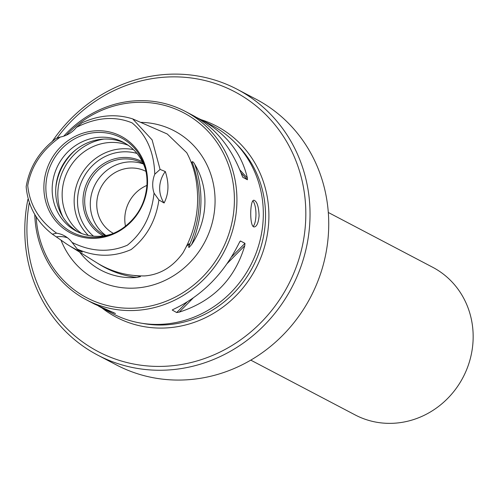 <?xml version="1.0" encoding="UTF-8"?>
<svg xmlns="http://www.w3.org/2000/svg" width="498" height="498" viewBox="0 0 498 498"><rect width="100%" height="100%" fill="white"/><g stroke="black" fill="none" stroke-linecap="round" stroke-linejoin="round"><path stroke-width="0.75" d="M34.76 214.264A106.398 99.594 -62.3 0 0 86.366 299.808A106.398 99.594 -62.3 0 0 224.007 251.901A106.398 99.594 -62.3 0 0 185.281 111.396A106.398 99.594 -62.3 0 0 63.744 136.172M115.505 313.51L102.015 308.025L112.76 313.665A106.398 99.594 -62.3 0 0 250.401 265.751A106.398 99.594 -62.3 0 0 211.675 125.253L200.931 119.613C225.943 133.24 241.424 152.693 247.369 177.967L247.406 179.753L242.85 177.338M172.713 309.688L173.684 309.214C202.238 295.638 224.081 273.502 239.208 242.8L240.49 240.995L244.966 243.341L244.761 245.719C234.826 279.148 212.988 301.284 179.243 312.128L176.672 312.557L172.215 310.024M240.198 241.125L239.768 241.723M102.015 308.025L98.511 306.077M86.366 299.808L94.408 304.035L115.461 313.479M196.828 117.565L200.931 119.613M242.756 177.22L241.81 175.047C231.47 147.47 215.31 127.656 193.324 115.617L185.281 111.396M259.084 215.759C258.711 206.527 257.005 201.36 253.955 200.246C249.815 199.48 249.342 227.829 254.354 226.926C256.893 226.385 258.468 222.662 259.084 215.759M60.333 137.025L56.044 138.413C39.361 151.131 29.394 167.228 26.157 186.719C27.9 206.128 36.64 221.946 52.365 234.178L56.641 233.189C39.292 220.826 29.656 204.958 27.732 185.567C31.15 166.108 42.019 149.923 60.333 137.025A26.68 24.975 -62.3 0 0 76.462 127.332C96.282 117.31 114.814 115.822 132.057 122.869C146.449 134.759 154.025 151.871 154.778 174.213L160.088 169.432L152.102 139.882L132.698 118.898C116.196 113.687 99.332 114.97 82.102 122.751L76.462 127.332M154.778 174.213A26.68 24.975 -62.3 0 0 154.05 193.118C151.579 215.503 142.683 232.865 127.357 245.203C109.554 252.779 91.109 251.845 72.042 242.408A26.68 24.975 -62.3 0 0 64.105 235.622A26.68 24.975 -62.3 0 0 56.641 233.189M147.52 183.768A54.562 51.07 -62.3 0 0 71.606 138.326A54.562 51.07 -62.3 0 0 68.027 231.545A54.562 51.07 -62.3 0 0 147.52 183.768M132.698 118.898L167.241 133.993L186.744 152.712C192.427 163.294 195.845 174.723 196.99 186.999C199.443 210.305 194.743 232.298 182.897 252.978C172.675 267.059 159.951 274.709 144.719 275.923C126.971 276.153 110.674 271.572 95.834 262.185L66.931 244.219L52.365 234.178M191.63 163.344L192.023 161.862C192.682 161.34 193.598 162.167 194.762 164.334C203.925 190.89 202.904 217.607 191.686 244.474L189.091 247.431L188.661 247.282L189.084 243.678L186.7 246.211M137.946 275.904L140.467 276.62L136.819 277.448C122.502 275.693 109.342 270.906 97.334 263.1M194.762 164.334A73.38 68.687 117.7 0 1 191.686 244.474M136.819 277.448A73.38 68.687 117.7 0 1 79.73 252.206M160.088 169.432L165.305 171.542C169.196 183.382 168.797 193.865 164.097 202.991L158.918 199.984L154.05 193.118M164.097 202.991A26.68 24.975 -62.3 0 1 165.305 171.542L165.442 171.984M72.042 242.408L77.246 249.068L82.332 252.137L76.474 249.753L69.62 245.937M77.246 249.068C95.429 257.136 113.395 257.298 131.136 249.554C146.561 237.365 155.824 220.838 158.918 199.984M36.142 216.387A104.399 97.726 -62.3 0 0 163.749 302.155A104.399 97.726 -62.3 0 0 220.795 148.454A104.399 97.726 -62.3 0 0 66.271 135.201M60.986 240.061A84.05 78.678 -62.3 0 0 170.851 277.361A84.05 78.678 -62.3 0 0 203.427 158.376A84.05 78.678 -62.3 0 0 140.623 122.365M252.841 200.893A13.34 4.183 -90.9 0 1 255.916 215.802A13.34 4.183 -90.9 0 1 253.146 226.391M147.022 181.863L146.985 184.16A53.23 49.825 117.7 0 1 122.645 228.302A53.23 49.825 117.7 0 1 110.537 234.49A53.23 49.825 117.7 0 1 47.789 202.014A53.23 49.825 117.7 0 1 82.873 135.176A53.23 49.825 117.7 0 1 145.242 168.386A53.23 49.825 117.7 0 1 147.022 181.863A53.23 49.825 117.7 0 1 146.985 184.167C145.765 202.711 137.647 217.421 122.645 228.302M103.509 235.903A41.851 39.174 117.7 0 1 82.998 199.331A41.851 39.174 117.7 0 1 142.416 161.8M81.709 233.537A50.248 47.036 117.7 0 1 68.238 170.123A50.248 47.036 117.7 0 1 128.086 145.198M78.342 232.124A50.248 47.036 117.7 0 1 61.796 166.743A50.248 47.036 117.7 0 1 125.01 143.225M111.894 233.985A50.248 47.036 117.7 0 1 76.555 231.24A50.248 47.036 117.7 0 1 58.266 164.888A50.248 47.036 117.7 0 1 123.267 142.26A50.248 47.036 117.7 0 1 145.597 169.787M67.429 237.745A26.68 24.975 -62.3 0 0 56.716 236.805M113.388 233.375A35.022 32.781 117.7 0 1 96.774 203.06A35.022 32.781 117.7 0 1 145.945 171.362M105.943 235.51A40.693 38.091 117.7 0 1 90.331 202.586A40.693 38.091 117.7 0 1 143.474 164.029M143.268 163.574A40.693 38.091 -62.3 0 0 142.272 163.027A40.693 38.091 -62.3 0 0 84.722 199.636A40.693 38.091 -62.3 0 0 104.443 235.087A40.693 38.091 -62.3 0 0 105.458 235.598M125.496 226.216A35.022 32.781 117.7 0 1 146.922 185.393M250.787 360.135L355.167 414.934A83.384 78.055 -62.3 0 0 473.1 339.91A83.384 78.055 -62.3 0 0 432.687 267.27L328.307 212.478M97.645 355.08L116.345 364.897A150.097 140.498 -62.3 0 0 328.624 229.858A150.097 140.498 -62.3 0 0 255.885 99.108L237.179 89.291A150.097 140.498 117.7 0 1 291.809 287.489A150.097 140.498 117.7 0 1 97.645 355.08A150.097 140.498 117.7 0 1 24.9 224.33A150.097 140.498 117.7 0 1 27.888 199.393M51.941 141.911A150.097 140.498 117.7 0 1 237.179 89.291M29.208 203.271A146.761 137.373 -62.3 0 0 27.029 223.739A146.761 137.373 -62.3 0 0 204.13 358.678A146.761 137.373 -62.3 0 0 282.391 134.877A146.761 137.373 -62.3 0 0 56.94 138.201M192.023 161.862C202.636 189.931 201.553 218.174 188.767 246.591M139.577 276.153L134.684 275.662M114.023 313.111L113.314 312.358M244.761 245.719L227.331 263.392M193.031 298.153L179.243 312.128M244.966 243.341L231.551 256.937M186.912 302.18L176.672 312.557M239.855 169.955L247.369 177.967M241.038 172.962L247.406 179.753M93.537 236.164A47.578 44.54 117.7 0 1 83.297 178.029A47.578 44.54 117.7 0 1 136.962 153.44M88.376 235.43A50.248 47.036 117.7 0 1 80.253 176.429A50.248 47.036 117.7 0 1 133.433 149.612M62.953 217.128A53.666 50.236 117.7 0 1 103.926 139.079M55.807 187.92A55.035 51.518 117.7 0 1 75.827 149.78M102.053 308.044A107.898 101.001 -62.3 0 0 255.798 268.59A107.898 101.001 -62.3 0 0 200.968 119.632M142.347 323.351A105.234 98.504 -62.3 0 0 252.76 266.99A105.234 98.504 -62.3 0 0 236.45 144.109M186.899 245.931L187.18 245.551"/></g></svg>
